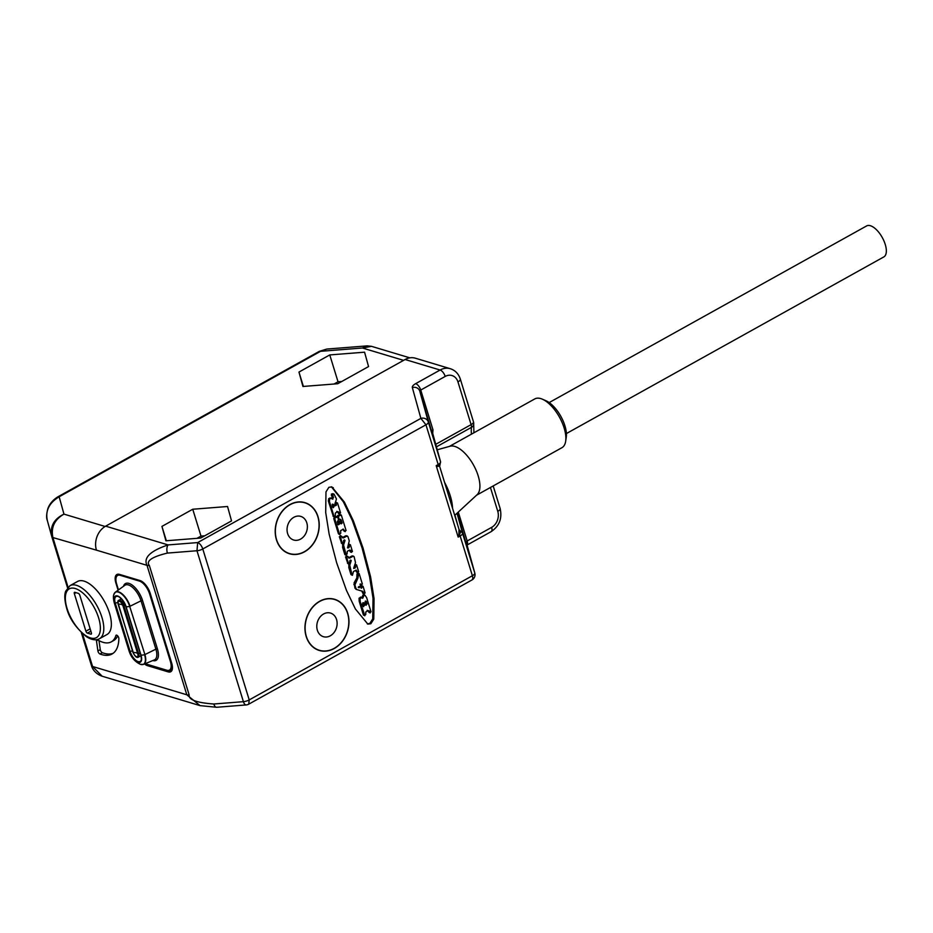 <?xml version="1.0" encoding="UTF-8"?>
<svg xmlns="http://www.w3.org/2000/svg" width="933" height="933" viewBox="0 0 933 933"><rect width="100%" height="100%" fill="white"/><g stroke="black" fill="none" stroke-linecap="round" stroke-linejoin="round"><path stroke-width="1.4" d="M340.638 536.02L339.344 536.743L341.665 543.391L342.691 543.706L342.283 543.263L343.589 542.563L343.659 540.394L345 540.452L343.542 545.047L346.201 555.158L345.163 554.843L347.041 554.062L347.274 551.333L349.21 550.26L350.528 550.237L351.543 552.336L350.516 552.033L352.452 551.52L350.376 544.767L348.79 543.997M350.376 544.767L349.047 545.432L348.93 547.764L347.531 547.869L349.269 540.895L347.951 536.615L346.703 536.148L343.402 537.979L341.676 536.323L340.37 537.046L342.283 543.263L341.245 542.959M367.345 623.92L369.83 623.419L372.745 618.847L373.025 598.24L369.573 576.594L362.051 547.858L352.277 520.369L343.344 501.779L331.367 486.793M367.17 610.31L370.168 612.934L368.745 612.211M361.677 597.96L363.042 594.962L363.975 594.951L363.042 594.962L364.068 595.266L362.704 598.275L360.488 597.097M361.876 597.61L360.08 598.508L360.208 601.54L364.85 615.757L363.415 615.01L359.182 601.237L359.053 598.193L360.838 597.307M354.972 588.14L356.126 589.364L362.82 591.37L364.267 594.064L363.24 593.761L365.106 592.98L363.1 586.449L362.389 585.901L361.887 587.743L361.024 587.872L360.185 583.965L361.491 585.271L360.056 584.524L362.389 584.116L359.147 573.597L357.759 572.897L356.966 573.923L356.849 577.9L354.074 582.903L354.972 588.14L357.152 589.679L356.114 589.364M361.794 591.067L362.855 593.341M362.389 585.901L360.779 586.029L361.363 585.586L360.861 587.428M349.012 563.905L348.802 567.509L350.983 574.611L352.406 575.334L353.479 571.509L356.196 570.11L357.736 572.512L358.657 571.696L356.581 564.943L354.995 564.173M355.753 570.273L356.733 572.209M354.423 565.946L353.817 567.789M353.129 556.488L351.881 556.01L348.382 557.934M346.843 556.196L345.548 556.919L347.869 563.567L348.895 563.882L348.487 563.439L349.793 562.739L349.863 560.57L351.216 560.628L349.747 565.223L352.021 574.915L350.983 574.611M350.155 560.406L349.595 562.098M342.808 543.729L342.598 547.333L344.778 554.435M349.548 550.097L350.505 552.021M348.219 545.77L347.612 547.613M346.924 536.312L345.665 535.834L342.178 537.758M343.95 540.23L343.391 541.921M338.819 534.154L339.845 534.457L338.819 534.154M336.72 516.87L334.247 517.314L335.285 517.617L334.784 518.9L339.437 534.026L340.732 533.303L340.615 530.655L343.309 529.163L345.245 531.635L343.822 530.912L343.064 529.034M337.175 517.162L337.664 515.506L340.323 514.864M340.3 523.53L341.046 522.48L339.449 519.005M337.186 524.509L338.259 523.914L337.804 522.433L339.192 521.664M338.411 533.711L333.757 518.585L334.247 517.314M330.189 497.919L328.696 498.665L328.393 501.161L333.396 516.52L334.422 516.824L334.014 516.392L335.309 515.669L335.332 513.045L337.769 511.692L338.889 512.112L339.729 514.001L338.702 513.686L340.568 512.905L337.524 503.027L335.973 502.222M336.743 511.377L337.863 511.809L338.306 513.278M335.017 503.039L335.437 504.811L334.212 505.499M337.524 503.027L336.078 503.843L336.463 505.126L335.239 505.803L334.807 504.38L336.451 498.957L334.096 494.198L331.448 493.965L331.437 495.621L333.198 495.983M332.078 495.656L331.81 498.863M344.37 502.082L331.891 486.909L328.882 487.306L325.979 491.878L325.699 512.474L329.139 534.119L336.673 562.867L346.446 590.356L355.38 608.946L367.859 624.119L370.856 623.734L373.771 619.15L374.051 598.554L370.599 576.909L363.077 548.161L353.304 520.672L344.37 502.082L343.344 501.779M289.941 504.566A26.695 21.541 106.7 0 0 275.2 531.052A26.695 21.541 106.7 0 0 289.533 553.77A26.695 21.541 106.7 0 0 304.485 551.835A26.695 21.541 106.7 0 0 319.226 525.349A26.695 21.541 106.7 0 0 304.893 502.63A26.695 21.541 106.7 0 0 289.941 504.566M319.692 601.249A26.695 21.541 106.7 0 0 304.939 627.734A26.695 21.541 106.7 0 0 319.273 650.453A26.695 21.541 106.7 0 0 334.224 648.517A26.695 21.541 106.7 0 0 348.977 622.031A26.695 21.541 106.7 0 0 334.644 599.313A26.695 21.541 106.7 0 0 319.692 601.249M457.018 513.243L462.535 533.186A6.065 2.286 162.9 0 1 460.156 535.974L472.39 575.731A6.065 2.752 -119.1 0 1 471.911 579.999L248.726 704.182L249.216 699.913L202.776 548.977A6.065 2.286 162.9 0 1 196.968 550.738L197.691 542.574L420.876 418.392L425.961 424.795L438.183 464.541A6.065 2.286 -17.1 0 0 440.563 461.753L419.792 391.16A2.426 0.921 162.9 0 1 420.748 390.052L445.204 376.431A12.141 9.796 -73.3 0 1 457.963 381.924L471.095 424.632A6.065 2.752 60.9 0 1 471.445 427.361A40.049 18.194 -119.1 0 0 471.433 434.172M82.442 633.589L92.565 666.477L102.152 676.227L200.059 705.628L186.822 694.793L147.006 565.34C143.25 557.724 150.283 550.913 168.103 544.919L197.691 542.574A6.065 2.752 60.9 0 1 202.776 548.977L425.961 424.795A6.065 2.286 162.9 0 0 428.329 421.996L440.563 461.753A2.426 2.251 -15.5 0 1 440.574 461.812L432.026 430.918A2.426 0.921 -17.1 0 1 432.97 429.798L420.748 390.052A6.065 2.752 60.9 0 0 415.663 383.65L440.119 370.028A6.065 2.752 60.9 0 1 445.204 376.431M457.963 381.924A6.065 2.286 162.9 0 0 460.331 379.101C458.581 373.806 455.246 370.343 450.312 368.71A18.205 14.695 -73.3 0 0 440.119 370.028L405.109 359.52L105.651 526.154A18.205 14.695 -73.3 0 0 96.437 550.155L52.901 537.56L68.027 587.195M144.522 663.958A12.141 5.516 60.9 0 0 147.554 665.684L168.15 671.877A12.141 5.516 60.9 0 0 170.751 671.737A12.141 5.516 60.9 0 0 171.707 663.188L150.225 593.365A12.141 5.516 60.9 0 0 140.055 580.559L119.459 574.378A12.141 5.516 60.9 0 0 116.87 574.518A12.141 5.516 60.9 0 0 115.902 583.055L118.094 590.181M117.663 635.863A38.836 17.645 60.9 0 1 113.651 640.551L111.284 641.857A38.836 17.645 -119.1 0 1 97.638 639.863A2.426 1.108 -119.1 0 0 96.787 639.735A2.426 1.108 -119.1 0 0 96.472 640.901L97.907 650.931A2.426 1.108 -119.1 0 0 99.983 654.01A48.539 22.054 -119.1 0 0 112.018 654.021A48.539 22.054 -119.1 0 0 118.876 638.662A2.426 1.108 -119.1 0 0 117.885 636.119A2.426 1.108 -119.1 0 0 116.17 635.186A2.426 1.108 -119.1 0 0 115.879 635.583L116.66 635.151M111.284 641.857A38.836 17.645 -119.1 0 0 115.879 635.583M409.844 357.852L371.497 346.33L362.471 348.009L367.217 345.875L326.725 349.07L320.567 351.309L59.152 496.776L63.957 514.118C54.476 519.623 50.79 527.437 52.901 537.56A6.065 2.286 162.9 0 1 51.828 536.72A6.065 2.286 162.9 0 1 51.816 536.697L67.526 587.767L51.828 536.743M405.109 359.52A18.205 14.695 -73.3 0 1 415.313 358.19L450.312 368.71M337.734 383.731L368.558 366.576L364.57 352.184L329.769 354.925L298.957 372.069L302.933 386.472L337.734 383.731M105.102 526.469L63.957 514.118C53.811 519.086 49.776 526.609 51.816 536.697L51.828 536.72M47.396 520.719C45.157 510.911 49.076 502.934 59.152 496.776A6.065 2.752 -119.1 0 0 57.858 496.846C50.44 501.453 48.236 507.342 47.77 509.021C46.44 514.118 46.277 517.873 47.268 520.287L51.7 536.265M298.957 372.069L303.377 386.437M329.769 354.925L338.026 381.784L334.014 384.023M341.758 381.492L338.026 381.784M466.313 542.388A6.065 5.621 164.5 0 0 466.267 542.236L474.769 572.932A6.065 2.286 -17.1 0 1 472.39 575.731L249.216 699.913A6.065 2.286 -17.1 0 1 243.408 701.674L196.968 550.738L167.38 553.082C151.787 556.908 145.781 561.048 149.35 565.503L189.177 694.957C188.443 699.75 196.665 702.759 213.82 704.007L243.408 701.674A6.065 2.857 -94.5 0 0 246.254 704.928A6.065 6.065 0 0 0 248.726 704.182M459.456 530.784A2.426 2.134 145.9 0 0 460.867 531.693L458.161 537.093L436.189 465.649L439.525 466.208M458.908 534.551L458.161 537.093L460.156 535.974A2.426 1.108 -119.1 0 0 459.782 535.099A2.426 0.816 -160.7 0 1 458.908 534.551L458.978 530.445M440.574 461.812L439.641 466.383L459.444 530.725M459.398 530.585A2.426 1.784 117.2 0 0 460.004 530.55L460.867 531.693A2.426 2.251 164.5 0 1 462.535 533.186L474.769 572.932L457.275 512.998M458.989 529.722L460.004 530.55M432.702 433.367L432.97 429.798M435.734 444.306L471.095 424.632A6.065 2.286 -17.1 0 0 473.463 421.809A6.065 6.065 0 0 1 473.696 424.293A6.065 4.572 -173.4 0 1 471.445 427.361L436.434 446.849M192.746 509.243L227.547 506.502L231.536 520.894L200.712 538.038L165.911 540.79L161.934 526.387L192.746 509.243L201.003 536.102L204.735 535.81M437.974 466.512A2.426 1.866 101.6 0 1 438.335 465.357L440.014 463.923M436.189 465.649L438.335 465.357A2.426 1.108 60.9 0 0 438.183 464.541L436.189 465.649M161.934 526.387L166.354 540.755M196.991 538.341L201.003 536.102M452.552 508.333A37.017 16.817 60.9 0 0 450.266 495.82A37.017 16.817 -119.1 0 0 444.54 482.279M454.709 515.366L477.101 494.712A27.908 12.689 60.9 0 0 478.186 475.877A27.908 12.689 -119.1 0 0 450.114 446.219L437.25 449.788M565.69 441.134L566.261 437.227A24.27 11.033 60.9 0 0 564.932 425.845A24.27 11.033 -119.1 0 0 545.968 400.747L542.341 399.172A27.908 12.689 -119.1 0 1 564.15 428.049A27.908 12.689 60.9 0 1 565.69 441.134A27.908 12.689 60.9 0 1 561.934 447.688L476.576 495.19M542.341 399.172A27.908 12.689 -119.1 0 0 534.796 398.916L449.438 446.406M145.641 663.503A12.141 5.516 -119.1 0 0 147.636 664.471L166.855 670.244A12.141 5.516 -119.1 0 0 169.456 670.104A12.141 5.516 -119.1 0 0 170.424 661.567L149.595 593.889A12.141 5.516 -119.1 0 0 139.425 581.084L120.205 575.311A12.141 5.516 -119.1 0 0 117.616 575.451A12.141 5.516 -119.1 0 0 116.648 583.988L118.468 589.913M98.98 640.621L100.274 649.625A2.426 1.108 -119.1 0 0 102.35 652.692A48.539 22.054 -119.1 0 0 113.15 653.287M363.415 615.01L365.736 614.602L365.771 611.978L368.208 610.614L369.328 611.045L369.771 612.515L371.007 611.838L366.646 597.668L365.001 595.254L364.068 595.266L365.001 595.254M368.208 610.614L369.328 611.045L368.29 610.73M362.027 597.668L362.704 598.275M365.701 604.829L364.92 602.263L366.296 601.493L367.089 604.059L365.701 604.829L366.144 605.295M365.864 601.039L365.269 601.19L366.051 603.756L364.675 604.526M363.17 606.24L362.447 603.908L363.835 603.138L364.546 605.47L363.17 606.24L363.602 606.707M363.392 602.671L362.797 602.823L363.52 605.167L362.144 605.937M357.351 575.171L358.377 575.474L357.875 578.203L354.913 584.921L355.998 588.455M359.147 573.597L358.004 574.238L358.377 575.474M360.185 583.965L360.873 584.151L360.196 583.953M360.896 587.44L361.887 587.743L361.234 588.256M361.363 585.586L362.296 585.866M359.205 587.767L358.295 587.16L359.322 586.425L359.205 587.767L358.249 587.475M358.505 586.81L359.578 587.254M348.802 567.509L349.84 567.824M349.397 563.8L350.097 564.01M350.26 560.348L351.216 560.628L350.691 560.103M351.881 556.01L352.907 556.325L349.607 558.156L347.881 556.5L346.575 557.223L348.487 563.439L347.461 563.135M347.881 556.5L346.435 555.753M354.155 556.791L352.907 556.325L354.155 556.791L355.508 562.634L353.735 568.045M354.108 567.626L355.146 567.94L353.712 568.43M354.598 565.41L355.625 566.798L355.146 567.94M356.581 564.943L355.251 565.608M342.598 547.333L343.624 547.648M343.192 543.624L343.892 543.834M344.055 540.172L345 540.452L344.487 539.927M341.676 536.323L340.23 535.577M347.951 536.615L345.665 535.834M347.904 547.449L348.93 547.764M348.394 545.234L349.047 545.432M341.046 522.48L342.084 522.783L341.326 523.845L340.218 521.979L338.842 522.748L339.297 524.218L338.224 524.812L337.303 521.839L338.516 519.693L337.746 517.174L335.285 517.617M337.746 517.174L335.67 516.52M340.218 521.979L338.749 521.209M338.224 518.748L341.268 520.148L342.084 522.783M340.475 519.319L341.268 520.148L340.242 519.844M338.306 519.016L339.869 519.483M337.664 515.506L338.691 515.821L338.632 518.865M343.822 530.912L346.085 530.539L341.35 515.179L338.691 515.821M341.35 515.179L339.402 514.538M328.393 501.161L329.419 501.464L334.014 516.392L332.988 516.077M333.116 495.959L332.848 499.178L331.005 498.164L329.734 498.968L329.419 501.464M334.096 494.198L332.475 494.28L332.824 495.924M337.769 511.692L338.889 512.112L337.863 511.809M332.836 507.33L332.113 504.951L333.256 504.31L333.991 506.701L333.209 507.727M332.276 504.158L332.964 506.386L331.81 507.027M99.504 638.697L107.062 634.487A30.346 13.785 -119.1 0 0 109.476 613.133A30.346 13.785 60.9 0 0 77.556 581.469L69.998 585.667L65.672 591.23C65.193 592.607 63.549 596.887 66.64 608.153C69.334 618.486 75.946 628.014 86.501 636.738C91.691 639.98 96.029 640.633 99.504 638.697A30.346 13.785 -119.1 0 0 101.919 617.343A30.346 13.785 -119.1 0 0 69.998 585.667M85.906 631.209A1.819 0.828 60.9 0 0 87.422 633.134L90.863 634.16A1.819 0.828 60.9 0 0 91.247 634.137A1.819 0.828 60.9 0 0 91.387 632.866L79.83 595.266A1.819 0.828 60.9 0 0 78.302 593.341L74.873 592.303A1.819 0.828 60.9 0 0 74.477 592.327A1.819 0.828 60.9 0 0 74.337 593.61L85.906 631.209L90.151 628.842M289.592 553.584A26.509 21.389 106.7 0 1 275.352 531.029A26.509 21.389 106.7 0 1 290 504.73A26.509 21.389 -73.3 0 1 304.846 502.805A26.509 21.389 -73.3 0 1 319.074 525.372A26.509 21.389 -73.3 0 1 304.438 551.671A26.509 21.389 106.7 0 1 289.592 553.584L287.131 552.849M293.86 517.29A12.327 9.948 106.7 0 0 287.049 529.512A12.327 9.948 106.7 0 0 293.662 540.009A12.327 9.948 106.7 0 0 300.578 539.111A12.327 9.948 -73.3 0 0 307.377 526.877A12.327 9.948 -73.3 0 0 300.764 516.392A12.327 9.948 -73.3 0 0 293.86 517.29M319.331 650.278A26.509 21.389 106.7 0 1 305.103 627.711A26.509 21.389 106.7 0 1 319.739 601.412A26.509 21.389 -73.3 0 1 334.585 599.487A26.509 21.389 -73.3 0 1 348.814 622.054A26.509 21.389 -73.3 0 1 334.177 648.353A26.509 21.389 106.7 0 1 319.331 650.278L316.882 649.531M323.599 613.972A12.327 9.948 106.7 0 0 316.788 626.195A12.327 9.948 106.7 0 0 323.413 636.691A12.327 9.948 106.7 0 0 330.317 635.793A12.327 9.948 -73.3 0 0 337.128 623.571A12.327 9.948 -73.3 0 0 330.504 613.074A12.327 9.948 -73.3 0 0 323.599 613.972M549.164 402.578L866.605 225.938A17.727 8.059 60.9 0 1 870.396 225.728A17.727 8.059 60.9 0 1 883.959 240.959A17.727 8.059 60.9 0 1 883.843 256.913L566.401 433.553M339.344 536.743L340.37 537.046M333.349 487.772L332.323 487.458M102.152 676.227C94.315 673.416 91.889 667.596 91.481 665.626A6.065 2.286 162.9 0 1 91.481 665.602L81.299 632.516L91.481 665.626A6.065 2.286 162.9 0 0 92.565 666.477L186.822 694.793A6.065 2.286 -17.1 0 0 189.177 694.957M96.437 550.155L147.006 565.34A6.065 2.286 -17.1 0 0 149.35 565.503M403.604 360.36L362.471 348.009L320.567 351.309A6.065 2.752 -119.1 0 0 319.273 351.379L326.725 349.07M57.858 496.846L319.273 351.379M493.195 485.941L500.146 508.555A6.065 2.286 162.9 0 1 497.779 511.366A12.141 9.796 -73.3 0 1 491.644 527.367L467.176 540.977A2.426 0.921 -17.1 0 0 466.232 542.096A6.065 5.621 164.5 0 1 466.267 542.236M500.146 508.555C502.327 518.41 499.33 526.107 491.155 531.635A6.065 2.752 -119.1 0 0 491.644 527.367M467.025 544.989A6.065 2.752 -119.1 0 0 467.176 540.977L458.29 512.065M105.651 526.154L168.103 544.919A6.065 2.857 85.5 0 0 167.38 553.082M412.339 387.557A6.065 5.621 -15.5 0 1 419.792 391.16L428.329 421.996A6.065 5.621 -15.5 0 0 420.876 418.392L412.339 387.557A8.49 3.207 162.9 0 1 415.663 383.65M246.254 704.928L216.666 707.272A6.065 2.857 -94.5 0 1 216.666 707.272L216.666 707.272A6.065 2.857 -94.5 0 1 213.82 704.007M490.431 487.481L497.779 511.366M454.954 515.144L457.741 525.221M168.15 671.877L172.232 669.602M147.554 665.684L149 664.879M139.425 581.084L140.253 580.629M149.595 593.889L150.271 593.516M170.424 661.567L171.089 661.194M120.205 575.311L121.033 574.845M152.79 660.564A16.258 7.394 -119.1 0 0 157.42 648.89L142.551 600.549A16.258 7.394 -119.1 0 0 132.404 585.248A16.258 7.394 -119.1 0 0 123.494 586.297M142.551 600.549L141.023 600.817A15.056 6.846 -119.1 0 0 124.87 585.294L115.365 592.163A13.68 6.216 -119.1 0 0 114.526 593.073M157.42 648.89L155.893 649.158L141.023 600.817L130.037 606.252A13.68 6.216 -119.1 0 0 115.365 592.163L113.768 594.753A13.54 6.146 -119.1 0 1 121.127 593.551A13.54 6.146 -119.1 0 1 129.699 606.38L144.907 654.593L155.893 649.158A15.056 6.846 -119.1 0 1 154.365 659.911L143.519 664.366A13.68 6.216 -119.1 0 0 144.907 654.593L129.699 606.38A7.277 2.752 162.9 0 1 126.13 606.765A10.24 4.653 -119.1 0 0 117.546 595.965A10.24 4.653 -119.1 0 0 114.549 603.289L129.419 651.631A10.24 4.653 -119.1 0 0 138.002 662.43A10.24 4.653 -119.1 0 0 141 655.106L126.002 606.462A9.47 4.303 -119.1 0 0 125.29 604.549M142.306 664.599A13.68 6.216 -119.1 0 0 143.519 664.366L140.475 664.354A13.54 6.146 -119.1 0 0 144.568 654.721A7.277 2.752 162.9 0 1 141 655.106L126.095 606.765M117.791 602.38A10.928 4.117 162.9 0 0 115.295 603.243L114.549 603.289A7.277 2.752 -17.1 0 1 114.246 602.8L129.116 651.141A7.277 2.752 -17.1 0 0 129.419 651.631L130.165 651.584A9.47 4.303 -119.1 0 0 135.285 659.841A9.47 4.303 -119.1 0 0 140.661 661.03C141.513 660.552 141.548 658.535 140.766 655.001L125.885 606.66C122.456 599.394 119.389 595.954 116.695 596.35A9.47 4.303 -119.1 0 0 115.295 603.243L130.165 651.584A10.928 4.117 162.9 0 1 132.451 650.779M140.137 652.972L138.69 653.788L123.821 605.435A4.852 2.204 -119.1 0 0 118.713 600.374C117.885 600.339 117.675 601.575 118.083 604.071L133.267 652.517A3.977 1.808 -119.1 0 0 136.591 656.715A3.977 1.808 -119.1 0 0 137.757 653.87L122.888 605.529A3.977 1.808 -119.1 0 0 119.564 601.33A3.977 1.808 -119.1 0 0 118.398 604.176A9.097 3.429 162.9 0 1 121.348 604.456A9.097 3.429 -17.1 0 1 122.888 605.529L125.162 604.689M140.965 655.712L138.306 657.205A4.852 2.204 -119.1 0 0 138.69 653.788L137.757 653.87A9.097 3.429 -17.1 0 0 136.23 652.797A9.097 3.429 162.9 0 0 133.267 652.517L133.151 652.155M118.293 603.814L132.953 652.412C134.97 656.47 136.743 658.068 138.306 657.205M96.472 640.901L97.977 640.061M97.907 650.931L100.274 649.625M99.983 654.01L102.35 652.692M373.771 619.15L372.745 618.847M374.051 598.554L373.025 598.24M370.599 576.909L369.573 576.594M353.304 520.672L352.277 520.369M359.182 601.237L360.208 601.54M359.053 598.193L360.08 598.508M362.086 596.712L363.112 597.015M366.051 603.756L367.089 604.059M363.52 605.167L364.546 605.47M353.887 584.606L354.913 584.921M354.074 582.903L355.111 583.218M356.849 577.9L357.875 578.203M356.966 573.923L358.004 574.238M362.447 592.035L363.485 592.35M348.72 564.908L349.747 565.223M345.548 556.919L346.575 557.223M354.598 566.494L355.625 566.798M356.149 571.556L357.176 571.871M342.516 544.732L343.542 545.047M348.382 546.318L349.42 546.621M349.945 551.38L350.971 551.695M333.757 518.585L334.784 518.9M338.259 523.914L339.297 524.218M337.804 522.433L338.842 522.748M340.93 522.97L341.968 523.285M328.334 500.648L329.361 500.951M328.696 498.665L329.734 498.968M332.533 497.137L333.571 497.441M331.448 493.965L332.475 494.28M335.437 504.811L336.463 505.126M335.04 503.528L336.078 503.843M332.964 506.386L333.991 506.701M67.071 608.491A27.908 12.689 -119.1 0 0 90.466 637.939A27.908 12.689 -119.1 0 0 98.653 617.984A27.908 12.689 -119.1 0 0 75.258 588.525A27.908 12.689 -119.1 0 0 67.071 608.491M90.863 634.16L91.469 633.822M87.422 633.134L90.886 631.209M74.337 593.61L76.04 592.665M367.217 345.875L371.497 346.33M491.155 531.635L467.048 545.059M471.911 579.999A6.065 6.065 0 0 0 474.804 573.072M460.331 379.101L473.463 421.809M216.666 707.272L200.059 705.628M473.696 424.293L473.906 432.795M169.456 670.104L172.43 668.46M117.616 575.451L119.517 574.39M129.116 651.141C131.145 657.368 134.923 661.777 140.475 664.354M114.246 602.8C113.313 598.869 113.15 596.187 113.768 594.753M121.372 598.893L118.713 600.374M363.742 594.834L364.78 595.149M362.342 585.877L361.316 585.562M353.607 556.208L352.569 555.893M347.403 536.032L346.365 535.717M336.253 516.439L337.279 516.754M338.259 519.168L339.297 519.471M339.904 514.48L340.942 514.783M333.699 493.977L332.673 493.674M304.846 502.805L302.385 502.071M334.585 599.487L332.136 598.753"/></g></svg>

